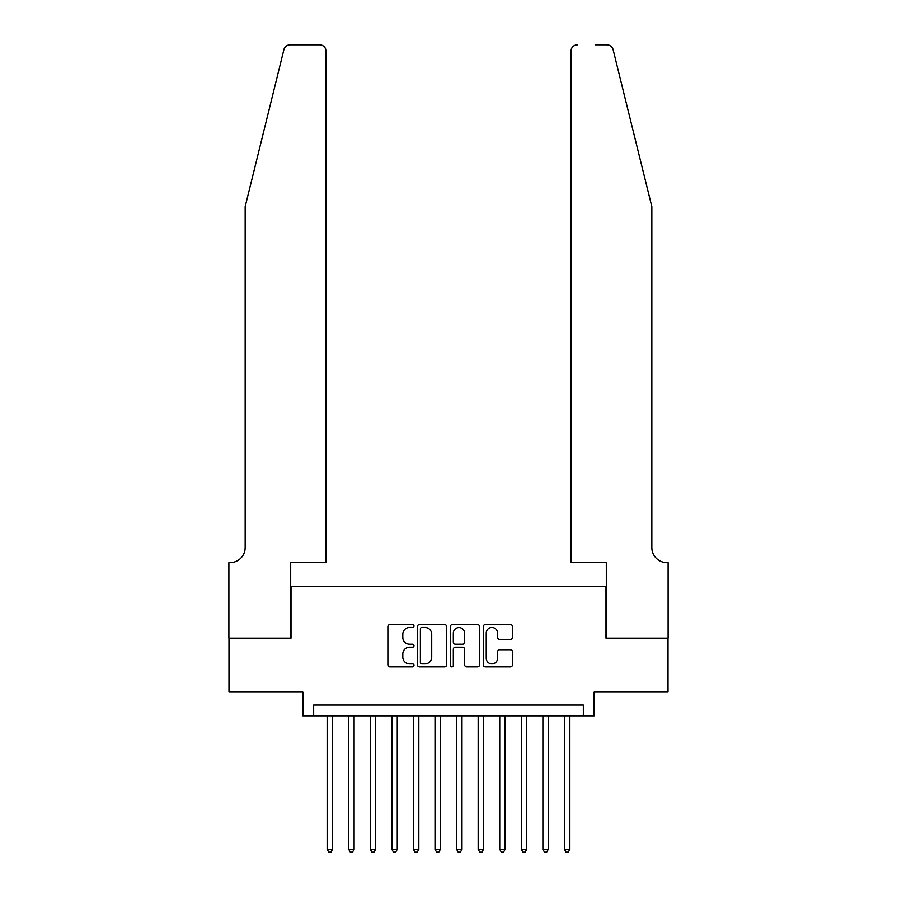 <?xml version="1.0" encoding="UTF-8"?>
<svg xmlns="http://www.w3.org/2000/svg" width="897" height="897" viewBox="0 0 897 897"><rect width="100%" height="100%" fill="white"/><g stroke="black" fill="none" stroke-linecap="round" stroke-linejoin="round"><path stroke-width="1.35" d="M413.988 625.994A1.48 1.48 0 0 0 412.497 624.514L390.004 624.514A2.119 2.119 0 0 0 387.885 626.633L387.885 664.744A2.119 2.119 0 0 0 390.004 666.863L412.497 666.863A1.48 1.48 0 0 0 413.988 665.383A1.48 1.48 0 0 0 412.497 663.903L409.593 663.903A6.772 6.772 0 0 1 402.809 657.12L402.809 653.947A6.772 6.772 0 0 1 409.593 647.174L412.497 647.174A1.48 1.48 0 0 0 413.988 645.683A1.48 1.48 0 0 0 412.497 644.203L409.593 644.203A6.772 6.772 0 0 1 402.809 637.431L402.809 634.246A6.772 6.772 0 0 1 409.593 627.474L412.497 627.474A1.48 1.48 0 0 0 413.988 625.994M510.393 639.438A2.119 2.119 0 0 0 512.501 637.318L512.501 626.633A2.119 2.119 0 0 0 510.393 624.514L485.4 624.514A2.119 2.119 0 0 0 483.281 626.633L483.281 664.744A2.119 2.119 0 0 0 485.4 666.863L510.393 666.863A2.119 2.119 0 0 0 512.501 664.744L512.501 651.827A2.119 2.119 0 0 0 510.393 649.708L499.696 649.708A2.119 2.119 0 0 0 497.577 651.827L497.577 658.23A5.662 5.662 0 0 1 491.915 663.903A5.662 5.662 0 0 1 486.241 658.23L486.241 633.136A5.662 5.662 0 0 1 491.915 627.474A5.662 5.662 0 0 1 497.577 633.136L497.577 637.318A2.119 2.119 0 0 0 499.696 639.438L510.393 639.438M583.342 715.806L594.128 715.806L594.128 692.069L668.018 692.069L668.018 638.137L605.991 638.137L605.991 586.358L291.009 586.358L291.009 638.137L228.982 638.137L228.982 692.069L302.872 692.069L302.872 715.806L583.342 715.806L583.342 705.02L313.658 705.02L313.658 715.806M446.65 626.633A2.119 2.119 0 0 0 444.531 624.514L419.538 624.514A2.119 2.119 0 0 0 417.419 626.633L417.419 664.744A2.119 2.119 0 0 0 419.538 666.863L444.531 666.863A2.119 2.119 0 0 0 446.65 664.744L446.65 626.633M452.469 624.514L477.462 624.514A2.119 2.119 0 0 1 479.581 626.633L479.581 664.744A2.119 2.119 0 0 1 477.462 666.863L466.765 666.863A2.119 2.119 0 0 1 464.646 664.744L464.646 649.282A2.119 2.119 0 0 0 462.527 647.174L455.441 647.174A2.119 2.119 0 0 0 453.321 649.282L453.321 665.383A1.48 1.48 0 0 1 451.83 666.863A1.48 1.48 0 0 1 450.35 665.383L450.35 626.633A2.119 2.119 0 0 1 452.469 624.514M421.87 627.474A1.48 1.48 0 0 0 420.39 628.954L420.39 662.412A1.48 1.48 0 0 0 421.87 663.903L424.943 663.903A6.772 6.772 0 0 0 431.715 657.12L431.715 634.246A6.772 6.772 0 0 0 424.943 627.474L421.87 627.474M464.646 633.248A5.662 5.662 0 0 0 458.984 627.586A5.662 5.662 0 0 0 453.321 633.248L453.321 642.084A2.119 2.119 0 0 0 455.441 644.203L462.527 644.203A2.119 2.119 0 0 0 464.646 642.084L464.646 633.248M327.147 715.806L327.147 849.347L332.54 849.347L332.54 715.806M332.54 849.347L330.926 852.15L328.762 852.15L327.147 849.347M283.867 49.772C285.504 46.218 285.504 46.218 283.867 49.772L245.161 206.658L245.161 547.529A15.103 15.103 0 0 1 230.058 562.632L228.881 562.632L228.881 638.137L290.684 638.137L290.684 562.632L326.071 562.632L326.071 51.32A6.47 6.47 0 0 0 319.59 44.85L290.146 44.85A6.47 6.47 0 0 0 283.867 49.772M301.684 44.85L319.59 44.85C323.503 45.265 325.656 47.418 326.071 51.32L326.071 562.632M245.161 547.529A15.103 15.103 0 0 1 230.058 562.632M639.965 158.556L613.133 49.772C611.496 46.218 611.496 46.218 613.133 49.772L651.839 206.658L651.839 547.529A15.103 15.103 0 0 0 666.942 562.632L668.119 562.632L668.119 638.137L606.316 638.137L606.316 562.632L570.929 562.632L570.929 51.32L570.929 562.632M595.316 44.85L606.854 44.85A6.47 6.47 0 0 1 613.133 49.772M577.41 44.85A6.47 6.47 0 0 0 570.929 51.32C571.344 47.418 573.497 45.265 577.41 44.85M651.839 547.529A15.103 15.103 0 0 0 666.942 562.632M348.72 715.806L348.72 849.347L354.113 849.347L354.113 715.806M354.113 849.347L352.499 852.15L350.335 852.15L348.72 849.347M370.293 715.806L370.293 849.347L375.686 849.347L375.686 715.806M375.686 849.347L374.071 852.15L371.907 852.15L370.293 849.347M391.866 715.806L391.866 849.347L397.259 849.347L397.259 715.806M397.259 849.347L395.644 852.15L393.491 852.15L391.866 849.347M413.439 715.806L413.439 849.347L418.832 849.347L418.832 715.806M418.832 849.347L417.217 852.15L415.064 852.15L413.439 849.347M435.011 715.806L435.011 849.347L440.405 849.347L440.405 715.806M440.405 849.347L438.79 852.15L436.637 852.15L435.011 849.347M456.595 715.806L456.595 849.347L461.989 849.347L461.989 715.806M461.989 849.347L460.363 852.15L458.21 852.15L456.595 849.347M478.168 715.806L478.168 849.347L483.561 849.347L483.561 715.806M483.561 849.347L481.936 852.15L479.783 852.15L478.168 849.347M499.741 715.806L499.741 849.347L505.134 849.347L505.134 715.806M505.134 849.347L503.509 852.15L501.356 852.15L499.741 849.347M521.314 715.806L521.314 849.347L526.707 849.347L526.707 715.806M526.707 849.347L525.093 852.15L522.929 852.15L521.314 849.347M542.887 715.806L542.887 849.347L548.28 849.347L548.28 715.806M548.28 849.347L546.665 852.15L544.501 852.15L542.887 849.347M564.46 715.806L564.46 849.347L569.853 849.347L569.853 715.806M569.853 849.347L568.238 852.15L566.074 852.15L564.46 849.347"/></g></svg>
